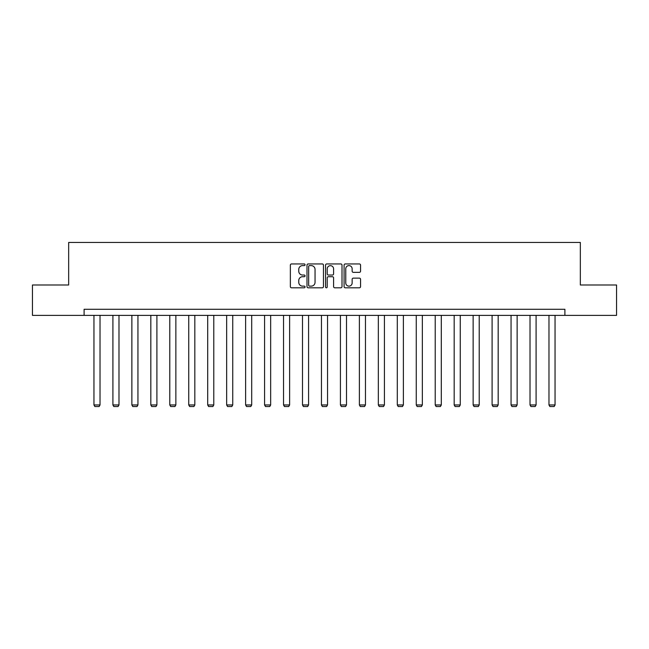 <?xml version="1.0" encoding="UTF-8"?>
<svg xmlns="http://www.w3.org/2000/svg" width="649" height="649" viewBox="0 0 649 649"><rect width="100%" height="100%" fill="white"/><g stroke="black" fill="none" stroke-linecap="round" stroke-linejoin="round"><path stroke-width="0.97" d="M305.054 264.776A0.836 0.836 0 0 0 304.219 263.94L291.547 263.94A1.193 1.193 0 0 0 290.354 265.141L290.354 286.607A1.193 1.193 0 0 0 291.547 287.807L304.219 287.807A0.836 0.836 0 0 0 305.054 286.972A0.836 0.836 0 0 0 304.219 286.136L302.58 286.136A3.821 3.821 0 0 1 298.759 282.315L298.759 280.522A3.821 3.821 0 0 1 302.58 276.709L304.219 276.709A0.836 0.836 0 0 0 305.054 275.874A0.836 0.836 0 0 0 304.219 275.038L302.58 275.038A3.821 3.821 0 0 1 298.759 271.217L298.759 269.432A3.821 3.821 0 0 1 302.58 265.611L304.219 265.611A0.836 0.836 0 0 0 305.054 264.776M359.368 272.353A1.193 1.193 0 0 0 360.56 271.16L360.56 265.141A1.193 1.193 0 0 0 359.368 263.94L345.284 263.94A1.193 1.193 0 0 0 344.092 265.141L344.092 286.607A1.193 1.193 0 0 0 345.284 287.807L359.368 287.807A1.193 1.193 0 0 0 360.56 286.607L360.56 279.33A1.193 1.193 0 0 0 359.368 278.137L353.34 278.137A1.193 1.193 0 0 0 352.147 279.33L352.147 282.94A3.188 3.188 0 0 1 348.959 286.136A3.188 3.188 0 0 1 345.763 282.94L345.763 268.808A3.188 3.188 0 0 1 348.959 265.611A3.188 3.188 0 0 1 352.147 268.808L352.147 271.16A1.193 1.193 0 0 0 353.34 272.353L359.368 272.353M84.102 315.373L32.45 315.373L32.45 284.992L68.664 284.992L68.664 242.45L580.336 242.45L580.336 284.992L616.55 284.992L616.55 315.373L564.898 315.373L564.898 309.297L84.102 309.297L84.102 315.373L564.898 315.373M323.453 265.141A1.193 1.193 0 0 0 322.261 263.94L308.186 263.94A1.193 1.193 0 0 0 306.993 265.141L306.993 286.607A1.193 1.193 0 0 0 308.186 287.807L322.261 287.807A1.193 1.193 0 0 0 323.453 286.607L323.453 265.141M326.739 263.94L340.814 263.94A1.193 1.193 0 0 1 342.007 265.141L342.007 286.607A1.193 1.193 0 0 1 340.814 287.807L334.787 287.807A1.193 1.193 0 0 1 333.594 286.607L333.594 277.902A1.193 1.193 0 0 0 332.402 276.709L328.41 276.709A1.193 1.193 0 0 0 327.218 277.902L327.218 286.972A0.836 0.836 0 0 1 326.382 287.807A0.836 0.836 0 0 1 325.547 286.972L325.547 265.141A1.193 1.193 0 0 1 326.739 263.94M309.5 265.611A0.836 0.836 0 0 0 308.664 266.447L308.664 285.3A0.836 0.836 0 0 0 309.5 286.136L311.228 286.136A3.821 3.821 0 0 0 315.049 282.315L315.049 269.432A3.821 3.821 0 0 0 311.228 265.611L309.5 265.611M333.594 268.864A3.188 3.188 0 0 0 330.406 265.676A3.188 3.188 0 0 0 327.218 268.864L327.218 273.846A1.193 1.193 0 0 0 328.41 275.038L332.402 275.038A1.193 1.193 0 0 0 333.594 273.846L333.594 268.864M100.027 315.373L100.027 404.968L93.951 404.968L93.951 315.373M100.027 404.968L99.11 406.55L94.859 406.55L93.951 404.968M118.986 315.373L118.986 404.968L112.91 404.968L112.91 315.373M118.986 404.968L118.069 406.55L113.818 406.55L112.91 404.968M137.945 315.373L137.945 404.968L131.869 404.968L131.869 315.373M137.945 404.968L137.028 406.55L132.777 406.55L131.869 404.968M156.904 315.373L156.904 404.968L150.828 404.968L150.828 315.373M156.904 404.968L155.987 406.55L151.736 406.55L150.828 404.968M175.863 315.373L175.863 404.968L169.787 404.968L169.787 315.373M175.863 404.968L174.954 406.55L170.695 406.55L169.787 404.968M194.822 315.373L194.822 404.968L188.745 404.968L188.745 315.373M194.822 404.968L193.913 406.55L189.654 406.55L188.745 404.968M213.781 315.373L213.781 404.968L207.704 404.968L207.704 315.373M213.781 404.968L212.872 406.55L208.613 406.55L207.704 404.968M232.74 315.373L232.74 404.968L226.663 404.968L226.663 315.373M232.74 404.968L231.831 406.55L227.572 406.55L226.663 404.968M251.698 315.373L251.698 404.968L245.622 404.968L245.622 315.373M251.698 404.968L250.79 406.55L246.539 406.55L245.622 404.968M270.657 315.373L270.657 404.968L264.581 404.968L264.581 315.373M270.657 404.968L269.749 406.55L265.498 406.55L264.581 404.968M289.616 315.373L289.616 404.968L283.54 404.968L283.54 315.373M289.616 404.968L288.708 406.55L284.457 406.55L283.54 404.968M308.575 315.373L308.575 404.968L302.499 404.968L302.499 315.373M308.575 404.968L307.667 406.55L303.416 406.55L302.499 404.968M327.542 315.373L327.542 404.968L321.458 404.968L321.458 315.373M327.542 404.968L326.625 406.55L322.375 406.55L321.458 404.968M346.501 315.373L346.501 404.968L340.425 404.968L340.425 315.373M346.501 404.968L345.584 406.55L341.333 406.55L340.425 404.968M365.46 315.373L365.46 404.968L359.384 404.968L359.384 315.373M365.46 404.968L364.543 406.55L360.292 406.55L359.384 404.968M384.419 315.373L384.419 404.968L378.343 404.968L378.343 315.373M384.419 404.968L383.502 406.55L379.251 406.55L378.343 404.968M403.378 315.373L403.378 404.968L397.302 404.968L397.302 315.373M403.378 404.968L402.461 406.55L398.21 406.55L397.302 404.968M422.337 315.373L422.337 404.968L416.26 404.968L416.26 315.373M422.337 404.968L421.428 406.55L417.169 406.55L416.26 404.968M441.296 315.373L441.296 404.968L435.219 404.968L435.219 315.373M441.296 404.968L440.387 406.55L436.128 406.55L435.219 404.968M460.255 315.373L460.255 404.968L454.178 404.968L454.178 315.373M460.255 404.968L459.346 406.55L455.087 406.55L454.178 404.968M479.213 315.373L479.213 404.968L473.137 404.968L473.137 315.373M479.213 404.968L478.305 406.55L474.046 406.55L473.137 404.968M498.172 315.373L498.172 404.968L492.096 404.968L492.096 315.373M498.172 404.968L497.264 406.55L493.013 406.55L492.096 404.968M517.131 315.373L517.131 404.968L511.055 404.968L511.055 315.373M517.131 404.968L516.223 406.55L511.972 406.55L511.055 404.968M536.09 315.373L536.09 404.968L530.014 404.968L530.014 315.373M536.09 404.968L535.182 406.55L530.931 406.55L530.014 404.968M555.049 315.373L555.049 404.968L548.973 404.968L548.973 315.373M555.049 404.968L554.141 406.55L549.89 406.55L548.973 404.968"/></g></svg>
